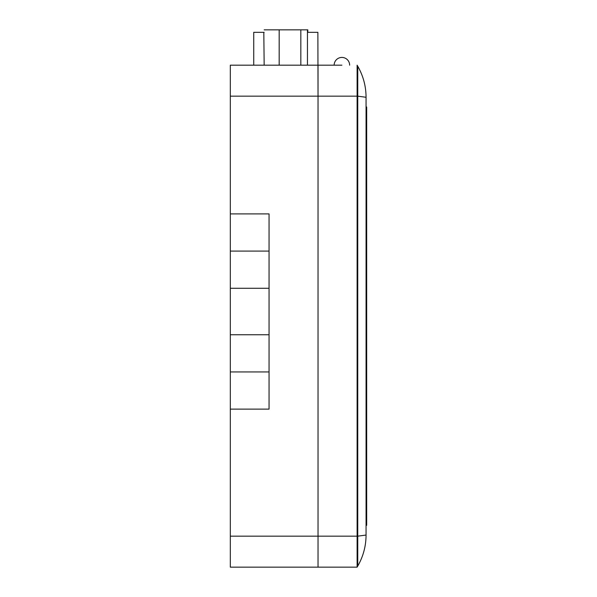 <?xml version="1.0" encoding="UTF-8"?>
<svg xmlns="http://www.w3.org/2000/svg" width="597" height="597" viewBox="0 0 597 597"><rect width="100%" height="100%" fill="white"/><g stroke="black" fill="none" stroke-linecap="round" stroke-linejoin="round"><path stroke-width="0.9" d="M307.455 32.328L317.88 32.328L318.029 96.162L357.76 96.162L357.76 536.166L366.058 535.054L366.058 97.274L357.76 96.162L357.76 66.289C363.245 75.886 366.013 86.214 366.058 97.274C366.013 86.214 363.245 75.886 357.76 66.289L357.118 65.177L357.118 536.166L318.029 536.166L318.029 567.15L230.323 567.15L318.029 567.15L318.029 65.177L230.323 65.177L253.732 65.177L253.732 32.328L264.158 32.328M230.323 409.124L230.323 371.938L269.053 371.938L269.053 409.124L230.323 409.124L230.323 567.15M230.323 65.177L230.323 251.091L269.053 251.091L269.053 213.905L230.323 213.905M230.323 371.938L230.323 251.091M311.059 65.177L252.188 65.177M269.053 371.938L269.053 251.091M341.894 65.177L318.029 65.177L341.894 65.177M357.76 566.038C363.245 556.434 366.013 546.106 366.058 535.054C366.013 546.106 363.245 556.434 357.76 566.038L357.118 567.15L318.029 567.15L357.118 567.15L357.118 536.166L357.76 536.166L357.76 566.038M230.323 536.166L318.029 536.166L318.029 96.162L230.323 96.162M366.677 107.005L366.058 107.005L366.677 107.005L366.677 525.315L366.058 525.315L366.677 525.315M264.158 65.177L263.814 32.328M264.158 29.85L307.798 29.85L307.798 32.328M279.18 29.85L279.18 65.177M300.828 29.85L300.828 65.177M307.455 29.85L307.455 65.177M230.323 288.276L269.053 288.276M230.323 334.753L269.053 334.753M366.058 127.146L366.677 127.146M366.058 505.181L366.677 505.181M349.641 65.177A7.746 7.746 0 0 0 341.894 57.431A7.746 7.746 0 0 0 334.148 65.177"/></g></svg>
